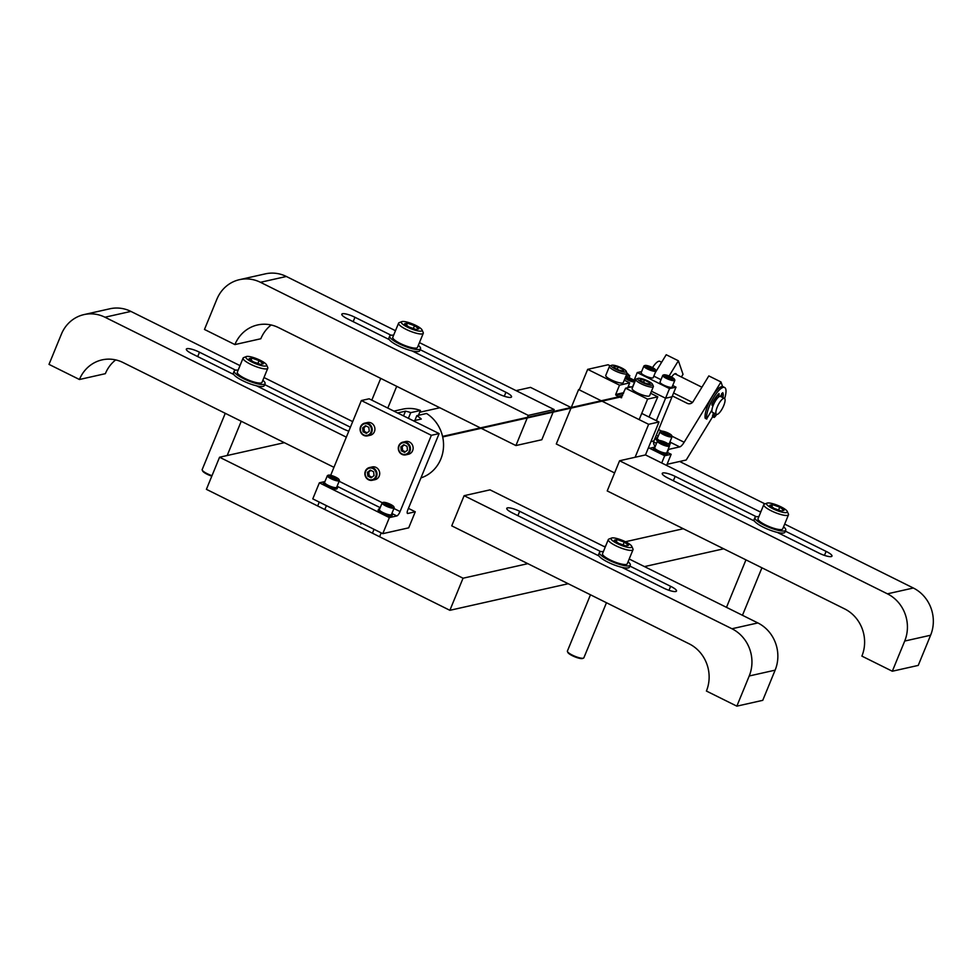 <?xml version="1.0" encoding="UTF-8"?>
<svg xmlns="http://www.w3.org/2000/svg" width="980" height="980" viewBox="0 0 980 980"><rect width="100%" height="100%" fill="white"/><g stroke="black" fill="none" stroke-linecap="round" stroke-linejoin="round"><path stroke-width="1.47" d="M463.05 578.212L219.569 457.231L206.4 489.326L449.881 610.307L463.05 578.212L527.828 563.659M604.084 546.534L605.603 546.191M625.412 541.744L683.305 528.735M759.561 511.609L761.08 511.266M449.881 610.307L568.216 583.725M644.473 566.599L723.693 548.8M765.025 503.904L679.642 461.482M571.071 407.533L530.511 387.382L516.068 390.628M219.569 457.231L284.347 442.678M419.71 412.274L439.824 407.754M711.811 411.453A9.469 2.817 -63.6 0 1 711.027 411.845M655.253 372.67L666.216 354.736L678.38 360.787L669.107 375.965M681.382 377.018L683.023 374.323L678.38 360.787M667.405 452.319L668.605 449.391L679.691 446.905L669.891 442.029M653.648 441.955L656.502 443.377M672.047 436.247L684.15 442.262L720.998 381.967L722.579 386.573M672.39 395.945L687.286 403.356A4.275 3.908 161.1 0 0 693.093 401.653L708.822 375.916L720.998 381.967M725.531 395.185L725.359 395.945M712.644 416.757L686.208 460.012L667.062 464.312M684.15 442.262A8.906 2.646 -63.6 0 1 679.691 446.905M671.533 377.067A9.469 2.817 -63.6 0 1 675.98 373.699A9.469 2.817 -63.6 0 1 676.592 374.63M657.543 440.939A7.436 1.666 -157.7 0 1 656.024 439.065L656.453 438.036A7.436 1.666 -157.7 0 1 657.617 437.644M658.817 440.473A7.436 1.666 -157.7 0 1 656.453 438.036M669.671 442.58A7.436 1.666 -157.7 0 1 670.222 443.683L669.793 444.712A7.436 1.666 -157.7 0 1 669.205 445.055M670.222 443.683A7.436 1.666 -157.7 0 1 668.299 444.026M661.867 432.829A5.941 1.335 22.3 0 0 668.397 435.806A5.941 1.335 22.3 0 0 671.753 435.573A5.941 1.335 22.3 0 0 670.7 434.507A5.941 1.335 22.3 0 0 665.395 431.911A5.941 1.335 22.3 0 0 661.047 431.188A5.941 1.335 22.3 0 0 661.867 432.829M671.753 435.573L672.06 436.272A6.517 1.458 -157.7 0 1 672.096 436.651A6.517 1.458 -157.7 0 1 667.723 436.333A6.517 1.458 -157.7 0 1 661.231 433.258A6.517 1.458 -157.7 0 1 660.042 431.715A6.517 1.458 -157.7 0 1 660.336 431.47L661.047 431.188M660.042 431.715L657.311 438.391A6.517 1.458 22.3 0 0 658.499 439.934A6.517 1.458 22.3 0 0 659.295 440.473M667.772 443.646A6.517 1.458 22.3 0 0 669.365 443.327L672.096 436.651M662.982 432.021L663.411 433.123L669.585 435.304L669.156 434.214L662.982 432.021M665.249 434.03L665.849 432.572M668.764 435.157L669.156 434.214M724.428 398.407L720.484 396.447A8.906 2.646 116.4 0 0 713.281 405.144A8.906 2.646 116.4 0 0 712.558 412.384L716.503 414.344A8.906 2.646 -63.6 0 1 717.225 407.104A8.906 2.646 -63.6 0 1 724.428 398.407A8.906 2.646 -63.6 0 1 723.706 405.647A8.906 2.646 -63.6 0 1 716.503 414.344M717.213 395.393L716.368 397.464A7.473 2.23 116.4 0 0 712.043 404.152L711.958 404.164M652.521 367.61A13.353 3.981 -63.6 0 1 659.834 361.338L661.635 362.233M716.931 396.104A8.906 2.646 116.4 0 0 716.086 396.851M711.149 411.6A8.906 2.646 116.4 0 0 711.97 411.38M705.49 418.301L705.135 418.117A18.767 5.586 -63.6 0 1 707.928 405.071A18.767 5.586 -63.6 0 1 723.105 386.733L724.624 387.492A18.767 5.586 -63.6 0 1 724.636 398.554M711.933 410.044L706.654 418.877A18.767 5.586 -63.6 0 1 709.459 405.83A18.767 5.586 -63.6 0 1 724.624 387.492M716.748 414.418A18.767 5.586 -63.6 0 1 714.689 417.064L714.053 417.455L714.04 416.414L714.922 413.56M714.053 417.455L712.521 416.696L713.403 412.801M721.403 396.9A13.426 3.994 116.4 0 0 721.697 393.482M722.922 397.66A13.426 3.994 116.4 0 0 722.738 392.686L720.398 396.41M718.242 397.353L719.002 393.531A13.426 3.994 116.4 0 0 712.215 403.527L711.958 405.218L713.367 404.948M650.953 441.588L653.942 440.914L672.047 396.777L665.567 398.235L651.455 391.228L665.567 398.235L656.355 420.677M653.942 440.914A4.447 4.128 -102.7 0 0 655.302 446.304M667.515 452.491L671.165 454.304L666.608 465.414M653.905 447.309L649.617 448.277L664.685 455.761L661.721 462.989M649.617 448.277A4.447 4.128 77.3 0 1 648.527 447.505M671.165 454.304L664.685 455.761M667.074 451.952A7.436 1.666 -157.7 0 1 667.625 453.054L667.196 454.071A7.436 1.666 -157.7 0 1 657.605 451.866A7.436 1.666 -157.7 0 1 653.427 448.424L653.856 447.407A7.436 1.666 -157.7 0 1 655.02 447.002M667.625 453.054A7.436 1.666 -157.7 0 1 658.033 450.837A7.436 1.666 -157.7 0 1 653.856 447.407M664.354 444.724A5.941 1.335 22.3 0 0 669.156 444.945A5.941 1.335 22.3 0 0 663.019 441.355A5.941 1.335 22.3 0 0 658.45 440.559A5.941 1.335 22.3 0 0 664.354 444.724M669.156 444.945L669.475 445.643A6.517 1.458 -157.7 0 1 669.499 446.023A6.517 1.458 -157.7 0 1 664.207 445.398A6.517 1.458 -157.7 0 1 657.445 441.074A6.517 1.458 -157.7 0 1 657.739 440.829L658.45 440.559M657.445 441.074L654.714 447.75A6.517 1.458 22.3 0 0 661.463 452.074A6.517 1.458 22.3 0 0 666.768 452.699L669.499 446.023M660.814 442.482L666.988 444.675L666.559 443.585L663.252 441.943L660.385 441.392L660.814 442.482M662.652 443.401L663.252 441.943M666.167 444.516L666.559 443.585M669.511 388.607L665.567 398.235L672.047 396.777L675.992 387.149L669.511 388.607L637.245 372.572L641.606 371.591M634.048 380.387L637.245 372.572M653.832 376.136L660.998 379.701M672.697 385.52L675.992 387.149M663.926 374.838A5.941 1.335 22.3 0 0 663.766 374.887A5.941 1.335 22.3 0 0 667.037 377.949A5.941 1.335 22.3 0 0 674.093 379.885A5.941 1.335 22.3 0 0 674.473 379.272A5.941 1.335 22.3 0 0 669.72 376.222A5.941 1.335 22.3 0 0 663.926 374.838M674.473 379.272L674.791 379.971A6.517 1.458 -157.7 0 1 674.828 380.35A6.517 1.458 -157.7 0 1 674.363 380.644A6.517 1.458 -157.7 0 1 667.319 378.831A6.517 1.458 -157.7 0 1 662.762 375.401A6.517 1.458 -157.7 0 1 663.056 375.156A6.517 1.458 -157.7 0 1 663.227 375.107M662.762 375.401L660.03 382.077A6.517 1.458 22.3 0 0 664.575 385.507A6.517 1.458 22.3 0 0 671.631 387.321A6.517 1.458 22.3 0 0 672.084 387.026L674.828 380.35M668.568 376.271L665.702 375.72L666.13 376.81L672.305 379.003L671.876 377.913L668.568 376.271L667.968 377.729M671.484 378.844L671.876 377.913M645.048 365.454A5.941 1.335 22.3 0 0 644.901 365.503A5.941 1.335 22.3 0 0 648.172 368.566A5.941 1.335 22.3 0 0 655.216 370.514A5.941 1.335 22.3 0 0 655.608 369.901A5.941 1.335 22.3 0 0 650.855 366.839A5.941 1.335 22.3 0 0 645.048 365.454M655.608 369.901L655.914 370.599A6.517 1.458 -157.7 0 1 655.951 370.967A6.517 1.458 -157.7 0 1 655.498 371.261A6.517 1.458 -157.7 0 1 648.442 369.448A6.517 1.458 -157.7 0 1 643.897 366.03A6.517 1.458 -157.7 0 1 644.191 365.785A6.517 1.458 -157.7 0 1 644.35 365.736M643.897 366.03L641.153 372.706A6.517 1.458 22.3 0 0 645.71 376.124A6.517 1.458 22.3 0 0 652.754 377.949A6.517 1.458 22.3 0 0 653.219 377.643L655.951 370.967M649.703 366.888L646.837 366.349L647.266 367.439L653.439 369.632L652.999 368.529L649.703 366.888L649.103 368.345M652.619 369.472L652.999 368.529M645.477 454.941L658.989 421.988L641.729 413.413M601.218 400.759L578.629 389.538L571.267 407.484M570.997 408.133L556.297 443.977L614.595 472.936M578.629 389.538L579.474 389.342M635.114 457.268L648.625 424.316L658.989 421.988M648.625 424.316L602.026 401.163M625.791 376.467L629.809 375.56L626.771 374.054M628.866 377.851L629.809 375.56M610.234 365.834L608.078 364.768L587.682 369.35L579.437 389.44M624.272 380.166L629.711 382.874L619.519 385.165L587.682 369.35M623.403 393.556L615.967 395.234L618.503 396.68L622.508 395.736M618.711 396.594L621.7 397.635M615.967 395.234L615.697 394.487L623.758 392.674M619.519 385.165L615.697 394.487M650.622 393.262L657.788 396.827L647.596 399.117L639.352 419.207M647.596 399.117L625.595 388.19L632.909 386.549M621.087 397.782L625.595 388.19M657.788 396.827L649.03 417.039M627.727 387.713L629.711 382.874M622.619 395.454L618.343 396.41M646.028 384.013A8.048 1.801 22.3 0 0 652.521 384.319A8.048 1.801 22.3 0 0 644.215 379.456A8.048 1.801 22.3 0 0 638.029 378.378A8.048 1.801 22.3 0 0 646.028 384.013M652.521 384.319L653.305 386.059A9.469 2.131 -157.7 0 1 653.354 386.61A9.469 2.131 -157.7 0 1 645.661 385.691A9.469 2.131 -157.7 0 1 635.836 379.419A9.469 2.131 -157.7 0 1 636.253 379.064L638.029 378.378M635.836 379.419L632.1 388.509A9.469 2.131 22.3 0 0 641.925 394.781A9.469 2.131 22.3 0 0 649.63 395.687L653.354 386.61M640.81 380.914L645.771 383.376L650.071 384.197L649.422 382.555L644.473 380.093L640.161 379.272L640.81 380.914M643.566 382.274L644.473 380.093M648.846 383.964L649.422 382.555M624.738 369.779A8.048 1.801 22.3 0 0 617.572 366.251A8.048 1.801 22.3 0 0 611.679 365.283A8.048 1.801 22.3 0 0 612.782 367.5A8.048 1.801 22.3 0 0 621.626 371.53A8.048 1.801 22.3 0 0 626.159 371.224A8.048 1.801 22.3 0 0 624.738 369.779M626.159 371.224L626.943 372.964A9.469 2.131 -157.7 0 1 626.992 373.515A9.469 2.131 -157.7 0 1 620.634 373.049A9.469 2.131 -157.7 0 1 611.202 368.578A9.469 2.131 -157.7 0 1 609.474 366.324A9.469 2.131 -157.7 0 1 609.891 365.969L611.679 365.283M609.474 366.324L605.75 375.413A9.469 2.131 22.3 0 0 607.477 377.655A9.469 2.131 22.3 0 0 616.91 382.127A9.469 2.131 22.3 0 0 623.268 382.592L626.992 373.515M623.721 371.102L623.072 369.46L618.111 366.998L613.811 366.177L614.46 367.819L619.409 370.281L623.721 371.102M622.484 370.857L623.072 369.46M617.216 369.178L618.111 366.998M629.564 378.072A4.986 4.631 -102.7 0 0 629.405 376.516M628.817 375.071A4.986 4.631 -102.7 0 0 627.029 373.294M393.923 508.498L400.085 511.56L431.347 435.316L361.351 400.538L330.677 475.312M382.788 533.659L389.366 517.612L319.37 482.822L312.779 498.869L382.788 533.659L408.697 527.84L415.275 511.781L407.827 513.459A4.447 1.323 -63.6 0 1 407.496 513.434A4.447 1.323 -63.6 0 1 407.852 509.808L439.126 433.577L369.117 398.799L361.351 400.538M319.37 482.822L324 481.78M431.347 435.316L439.126 433.577M400.085 511.56A4.447 1.323 -63.6 0 1 396.814 515.933L391.877 513.483M389.366 517.612L396.814 515.933M408.44 508.387L415.275 511.781M391.755 513.802A7.436 1.666 -157.7 0 1 392.306 514.892L391.877 515.921A7.436 1.666 -157.7 0 1 382.286 513.704A7.436 1.666 -157.7 0 1 378.109 510.274L378.537 509.245A7.436 1.666 -157.7 0 1 379.701 508.853M392.306 514.892A7.436 1.666 -157.7 0 1 382.715 512.675A7.436 1.666 -157.7 0 1 378.537 509.245M383.29 502.36A5.941 1.335 22.3 0 0 383.131 502.397A5.941 1.335 22.3 0 0 386.402 505.46A5.941 1.335 22.3 0 0 393.446 507.407A5.941 1.335 22.3 0 0 393.838 506.795A5.941 1.335 22.3 0 0 389.085 503.732A5.941 1.335 22.3 0 0 383.29 502.36M393.838 506.795L394.156 507.493A6.517 1.458 -157.7 0 1 394.18 507.861A6.517 1.458 -157.7 0 1 393.727 508.167A6.517 1.458 -157.7 0 1 386.671 506.354A6.517 1.458 -157.7 0 1 382.127 502.924A6.517 1.458 -157.7 0 1 382.421 502.679A6.517 1.458 -157.7 0 1 382.592 502.63M382.127 502.924L379.395 509.6A6.517 1.458 22.3 0 0 383.94 513.03A6.517 1.458 22.3 0 0 390.983 514.843A6.517 1.458 22.3 0 0 391.449 514.537L394.18 507.861M387.933 503.781L385.067 503.242L385.495 504.333L391.669 506.525L391.24 505.423L387.933 503.781L387.333 505.251M390.849 506.366L391.24 505.423M336.973 486.57A7.436 1.666 -157.7 0 1 337.524 487.673L337.096 488.702A7.436 1.666 -157.7 0 1 327.504 486.484A7.436 1.666 -157.7 0 1 323.327 483.054L323.755 482.025A7.436 1.666 -157.7 0 1 324.907 481.633M337.524 487.673A7.436 1.666 -157.7 0 1 327.92 485.455A7.436 1.666 -157.7 0 1 323.755 482.025M328.496 475.129A5.941 1.335 22.3 0 0 328.349 475.178A5.941 1.335 22.3 0 0 331.62 478.24A5.941 1.335 22.3 0 0 338.663 480.188A5.941 1.335 22.3 0 0 339.055 479.575A5.941 1.335 22.3 0 0 334.303 476.513A5.941 1.335 22.3 0 0 328.496 475.129M339.055 479.575L339.362 480.261A6.517 1.458 -157.7 0 1 339.399 480.641A6.517 1.458 -157.7 0 1 338.945 480.935A6.517 1.458 -157.7 0 1 331.889 479.122A6.517 1.458 -157.7 0 1 327.345 475.704A6.517 1.458 -157.7 0 1 327.639 475.459A6.517 1.458 -157.7 0 1 327.798 475.41M327.345 475.704L324.601 482.38A6.517 1.458 22.3 0 0 329.158 485.798A6.517 1.458 22.3 0 0 336.201 487.611A6.517 1.458 22.3 0 0 336.667 487.317L339.399 480.641M333.151 476.562L330.285 476.023L330.713 477.113L336.887 479.306L336.459 478.203L333.151 476.562L332.551 478.02M336.067 479.147L336.459 478.203M420.947 477.897A35.599 33.038 -102.7 0 0 443.413 448.313A35.599 33.038 -102.7 0 0 426.533 413.487L416.819 415.679A35.599 33.038 -102.7 0 1 421.302 419.036L413.425 420.812M414.846 420.494L416.819 415.679M408.403 418.313L410.73 412.654A35.599 33.038 -102.7 0 0 405.475 411.171L403.54 415.9M410.73 412.654L420.445 410.473L418.46 415.3M397.598 412.948L405.475 411.171M420.445 410.473A35.599 33.038 -102.7 0 0 402.584 409.187L393.935 411.122M409.248 451.07A5.941 5.513 -102.7 0 0 406.357 443.18A5.941 5.513 -102.7 0 0 399.08 446.01A5.941 5.513 -102.7 0 0 401.959 453.899A5.941 5.513 -102.7 0 0 409.248 451.07M398.799 445.729A6.517 6.039 77.3 0 1 409.015 444.467A6.517 6.039 77.3 0 1 405.793 454.855A6.517 6.039 77.3 0 1 398.799 445.729M405.793 454.855L408.488 454.242A6.517 6.039 -102.7 0 0 411.71 443.866A6.517 6.039 -102.7 0 0 405.634 441.527L402.939 442.139M404.581 452.38L407.46 450.188L407.055 446.341L403.748 444.7L400.857 446.905L401.273 450.739L404.581 452.38M404.311 444.981L402.18 446.598L402.596 450.445L405.34 451.805M402.596 450.445L401.273 450.739M402.18 446.598L400.857 446.905M371.028 432.07A5.941 5.513 -102.7 0 0 368.137 424.193A5.941 5.513 -102.7 0 0 360.861 427.023A5.941 5.513 -102.7 0 0 363.739 434.912A5.941 5.513 -102.7 0 0 371.028 432.07M360.579 426.741A6.517 6.039 77.3 0 1 370.795 425.479A6.517 6.039 77.3 0 1 367.574 435.855A6.517 6.039 77.3 0 1 360.579 426.741M367.574 435.855L370.269 435.255A6.517 6.039 -102.7 0 0 373.49 424.879A6.517 6.039 -102.7 0 0 367.414 422.539L364.719 423.152M366.361 433.393L369.252 431.188L368.835 427.354L365.528 425.712L362.637 427.905L363.053 431.751L366.361 433.393M366.091 425.994L363.96 427.611L364.376 431.445L367.12 432.817M364.376 431.445L363.053 431.751M363.96 427.611L362.637 427.905M375.818 476.476A5.941 5.513 -102.7 0 0 372.939 468.587A5.941 5.513 -102.7 0 0 365.65 471.429A5.941 5.513 -102.7 0 0 368.541 479.318A5.941 5.513 -102.7 0 0 375.818 476.476M365.369 471.135A6.517 6.039 77.3 0 1 375.585 469.886A6.517 6.039 77.3 0 1 372.376 480.261A6.517 6.039 77.3 0 1 365.369 471.135M372.376 480.261L375.071 479.661A6.517 6.039 -102.7 0 0 378.28 469.273A6.517 6.039 -102.7 0 0 372.204 466.946L369.509 467.546M371.151 477.787L374.041 475.594L373.625 471.76L370.318 470.118L367.427 472.311L367.843 476.145L371.151 477.787M370.881 470.4L368.75 472.017L369.166 475.851L371.91 477.211M369.166 475.851L367.843 476.145M368.75 472.017L367.427 472.311M785.36 531.148L826.103 551.397A10.008 2.242 -157.7 0 1 826.348 551.507A10.008 2.242 -157.7 0 1 831.971 556.126A10.008 2.242 -157.7 0 1 819.06 553.149A10.008 2.242 -157.7 0 1 818.827 553.026L777.25 532.373M784.674 524.092L913.336 588.012A35.599 33.038 77.3 0 1 930.608 635.236L918.236 665.408L892.315 671.227L861.886 656.11A35.599 33.038 77.3 0 0 844.613 608.886L607.22 490.931L619.593 460.759L645.502 454.928L760.701 512.173M892.315 671.227L904.699 641.055A35.599 33.038 -102.7 0 0 887.427 593.831L619.593 460.759M754.478 521.054L667.858 478.02A10.008 2.242 -157.7 0 1 662.247 473.401A10.008 2.242 -157.7 0 1 675.147 476.378L756.327 516.717M826.103 551.397L824.462 555.391M758.851 516.705A16.66 3.736 22.3 0 0 754.931 517.526A16.66 3.736 22.3 0 0 764.29 525.207A16.66 3.736 22.3 0 0 785.764 530.168A16.66 3.736 22.3 0 0 783.547 526.836M754.931 517.526L754.086 519.572A16.66 3.736 22.3 0 0 763.445 527.265A16.66 3.736 22.3 0 0 784.919 532.214L785.764 530.168M766.593 504.124A11.209 2.511 22.3 0 0 778.194 510.972A11.209 2.511 22.3 0 0 787.271 511.462A11.209 2.511 22.3 0 0 787.246 511.401A11.209 2.511 22.3 0 0 777.887 505.46A11.209 2.511 22.3 0 0 767.058 503.12A11.209 2.511 22.3 0 0 766.593 504.124M788.386 513.937A13.353 3.001 -157.7 0 1 788.422 514.01A13.353 3.001 -157.7 0 1 788.459 514.084A13.353 3.001 -157.7 0 1 788.496 514.782A13.353 3.001 -157.7 0 1 776.319 513.018A13.353 3.001 -157.7 0 1 763.824 505.349A13.353 3.001 -157.7 0 1 763.788 504.651A13.353 3.001 -157.7 0 1 764.388 504.149L767.058 503.12M763.788 504.651L757.993 518.775A13.353 3.001 22.3 0 0 758.03 519.474A13.353 3.001 22.3 0 0 770.525 527.142A13.353 3.001 22.3 0 0 782.702 528.906L788.496 514.782M772.632 504.639L769.827 505.276L774.127 508.424L781.232 510.948L784.037 510.31L779.737 507.162L772.632 504.639L771.774 506.709M778.573 510.004L779.737 507.162M629.883 566.073L670.626 586.322A10.008 2.242 -157.7 0 1 670.871 586.432A10.008 2.242 -157.7 0 1 676.494 591.05A10.008 2.242 -157.7 0 1 663.595 588.074A10.008 2.242 -157.7 0 1 663.35 587.951L621.786 567.298M629.209 559.017L757.859 622.937A35.599 33.038 77.3 0 1 775.131 670.161L762.759 700.333L736.85 706.151L706.409 691.035A35.599 33.038 77.3 0 0 689.136 643.811L451.743 525.856L464.116 495.684L490.024 489.853L605.224 547.097M736.85 706.151L749.222 675.98A35.599 33.038 -102.7 0 0 731.95 628.756L464.116 495.684M599.001 555.979L512.393 512.944A10.008 2.242 -157.7 0 1 506.77 508.326A10.008 2.242 -157.7 0 1 519.67 511.303L600.85 551.642M670.626 586.322L668.997 590.315M628.07 561.76A16.66 3.736 -157.7 0 1 630.287 565.093L629.442 567.138A16.66 3.736 -157.7 0 1 607.968 562.189A16.66 3.736 -157.7 0 1 598.621 554.496L599.454 552.451A16.66 3.736 -157.7 0 1 603.374 551.63M630.287 565.093A16.66 3.736 -157.7 0 1 608.813 560.131A16.66 3.736 -157.7 0 1 599.454 552.451M615.195 538.13A11.209 2.511 22.3 0 0 611.581 538.045A11.209 2.511 22.3 0 0 615.354 542.565A11.209 2.511 22.3 0 0 627.715 547.306A11.209 2.511 22.3 0 0 631.769 546.326A11.209 2.511 22.3 0 0 615.195 538.13M631.769 546.326L632.945 548.935A13.353 3.001 -157.7 0 1 633.019 549.707A13.353 3.001 -157.7 0 1 628.119 550.099A13.353 3.001 -157.7 0 1 614.619 545.125A13.353 3.001 -157.7 0 1 608.311 539.576A13.353 3.001 -157.7 0 1 608.911 539.074L611.581 538.045M583.48 658.131L582.586 658.474A8.183 1.838 -157.7 0 1 579.952 658.413A8.183 1.838 -157.7 0 1 567.849 652.435L567.457 651.565A8.906 1.997 22.3 0 0 580.613 658.058A8.906 1.997 22.3 0 0 583.48 658.131A8.906 1.997 22.3 0 0 583.872 657.801L606.461 602.725M590.475 594.787L567.408 651.039A8.906 1.997 22.3 0 0 567.457 651.565M608.311 539.576L602.516 553.7A13.353 3.001 22.3 0 0 608.825 559.249A13.353 3.001 22.3 0 0 622.325 564.223A13.353 3.001 22.3 0 0 627.225 563.831L633.019 549.707M624.26 542.087L617.155 539.563L614.35 540.201L618.649 543.349L625.755 545.872L628.56 545.235L624.26 542.087L623.096 544.929M616.31 541.634L617.155 539.563M389.244 339.582L347.68 318.929A10.008 2.242 -157.7 0 1 347.435 318.806A10.008 2.242 -157.7 0 1 341.824 314.188A10.008 2.242 -157.7 0 1 354.723 317.165A10.008 2.242 -157.7 0 1 354.956 317.287L353.168 321.661M553.137 412.139L541.818 439.738L515.909 445.557L527.228 417.97M553.406 411.502L554.19 409.567L528.281 415.385L260.447 282.301A35.599 33.038 -102.7 0 0 239.488 279.668A35.599 33.038 -102.7 0 0 216.85 299.28L204.477 329.452L234.906 344.58A35.599 33.038 77.3 0 1 257.544 324.968A35.599 33.038 77.3 0 1 278.516 327.602L480.384 427.905M527.485 417.321L528.281 415.385M515.909 445.557L481.192 428.309M354.956 317.287L391.094 335.246M420.138 349.676L505.925 392.294A10.008 2.242 -157.7 0 1 511.536 396.912A10.008 2.242 -157.7 0 1 498.636 393.935L412.029 350.901M239.488 279.668L265.396 273.849A35.599 33.038 77.3 0 1 286.356 276.483L395.479 330.701M419.452 342.608L554.19 409.567M271.154 324.98A35.599 33.038 -102.7 0 0 260.827 338.749L234.906 344.58M418.325 345.364A16.66 3.736 -157.7 0 1 420.543 348.696L419.697 350.742A16.66 3.736 -157.7 0 1 395.553 344.372A16.66 3.736 -157.7 0 1 388.864 338.1L389.709 336.042A16.66 3.736 -157.7 0 1 393.617 335.234M420.543 348.696A16.66 3.736 -157.7 0 1 396.398 342.326A16.66 3.736 -157.7 0 1 389.709 336.042M401.359 322.653A11.209 2.511 22.3 0 0 412.96 329.488A11.209 2.511 22.3 0 0 422.049 329.99A11.209 2.511 22.3 0 0 422.025 329.917A11.209 2.511 22.3 0 0 412.654 323.988A11.209 2.511 22.3 0 0 401.825 321.636A11.209 2.511 22.3 0 0 401.359 322.653M423.164 332.465A13.353 3.001 -157.7 0 1 423.201 332.538A13.353 3.001 -157.7 0 1 423.225 332.612A13.353 3.001 -157.7 0 1 423.262 333.31A13.353 3.001 -157.7 0 1 411.098 331.534A13.353 3.001 -157.7 0 1 398.603 323.878A13.353 3.001 -157.7 0 1 398.566 323.18A13.353 3.001 -157.7 0 1 399.154 322.677L401.825 321.636M398.566 323.18L392.772 337.304A13.353 3.001 22.3 0 0 392.809 338.002A13.353 3.001 22.3 0 0 405.304 345.658A13.353 3.001 22.3 0 0 417.468 347.435L423.262 333.31M407.398 323.167L404.593 323.792L408.893 326.952L416.01 329.464L418.815 328.839L414.503 325.691L407.398 323.167L406.553 325.238M413.34 328.521L414.503 325.691M233.779 374.507L192.203 353.854A10.008 2.242 -157.7 0 1 191.958 353.731A10.008 2.242 -157.7 0 1 186.347 349.113A10.008 2.242 -157.7 0 1 199.246 352.09A10.008 2.242 -157.7 0 1 199.491 352.212L197.703 356.585M346.332 437.154L104.97 317.226A35.599 33.038 -102.7 0 0 84.011 314.592A35.599 33.038 -102.7 0 0 61.373 334.204L49 364.376L79.441 379.505A35.599 33.038 77.3 0 1 102.067 359.88A35.599 33.038 77.3 0 1 123.039 362.526L333.96 467.325M199.491 352.212L235.629 370.171M264.661 384.601L350.411 427.207M348.782 431.163A10.008 2.242 -157.7 0 1 343.171 428.86L256.552 385.826M84.011 314.592L109.919 308.774A35.599 33.038 77.3 0 1 130.891 311.407L240.002 365.626M263.975 377.533L352.702 421.621M115.677 359.905A35.599 33.038 -102.7 0 0 105.35 373.674L79.441 379.505M262.848 380.289A16.66 3.736 -157.7 0 1 265.065 383.609L264.22 385.667A16.66 3.736 -157.7 0 1 242.746 380.705A16.66 3.736 -157.7 0 1 233.387 373.025L234.232 370.967A16.66 3.736 -157.7 0 1 238.14 370.158M265.065 383.609A16.66 3.736 -157.7 0 1 243.579 378.66A16.66 3.736 -157.7 0 1 234.232 370.967M249.961 356.659A11.209 2.511 22.3 0 0 246.348 356.561A11.209 2.511 22.3 0 0 250.133 361.081A11.209 2.511 22.3 0 0 262.493 365.822A11.209 2.511 22.3 0 0 266.548 364.842A11.209 2.511 22.3 0 0 249.961 356.659M266.548 364.842L267.724 367.463A13.353 3.001 -157.7 0 1 267.797 368.235A13.353 3.001 -157.7 0 1 262.897 368.627A13.353 3.001 -157.7 0 1 249.398 363.654A13.353 3.001 -157.7 0 1 243.089 358.104A13.353 3.001 -157.7 0 1 243.677 357.602L246.348 356.561M211.803 476.158A8.183 1.838 -157.7 0 1 202.615 470.951L202.223 470.082A8.906 1.997 22.3 0 0 211.999 475.668M225.253 413.315L202.186 469.567A8.906 1.997 22.3 0 0 202.223 470.082M243.089 358.104L237.295 372.229A13.353 3.001 22.3 0 0 243.604 377.778A13.353 3.001 22.3 0 0 257.103 382.751A13.353 3.001 22.3 0 0 262.003 382.359L267.797 368.235M259.039 360.615L251.921 358.092L249.116 358.717L253.428 361.877L260.533 364.389L263.338 363.764L259.039 360.615L257.875 363.445M251.076 360.162L251.921 358.092M630.618 387.063A5.304 1.188 -157.7 0 1 628.29 386.365M630.777 380.755A4.631 1.041 22.3 0 0 634.513 380.938A4.631 1.041 22.3 0 0 629.736 378.133A4.631 1.041 22.3 0 0 626.171 377.521A4.631 1.041 22.3 0 0 630.777 380.755M634.55 381.134A4.986 1.115 -157.7 0 1 634.709 381.367A4.986 1.115 -157.7 0 1 634.734 381.661A4.986 1.115 -157.7 0 1 630.679 381.183A4.986 1.115 -157.7 0 1 625.51 377.876A4.986 1.115 -157.7 0 1 625.73 377.692A4.986 1.115 -157.7 0 1 626.012 377.631M628.315 386.291A4.986 1.115 22.3 0 0 628.548 386.377A4.986 1.115 22.3 0 0 630.838 387.014M627.874 378.99L632.994 380.804L629.895 378.537L627.506 378.084L627.874 378.99M629.393 379.75L629.895 378.537M632.308 380.681L632.627 379.897M658.192 436.223L656.257 435.255M658.597 429.559L661.684 431.102M712.521 415.667L714.04 416.414M718.217 394.279L719.283 394.818M705.135 418.117L706.654 418.877M618.429 396.63L622.521 395.712M339.141 481.278L382.31 502.728M380.179 507.665L337.096 486.264M930.608 635.236L904.699 641.055M887.427 593.831L913.336 588.012M675.147 476.378L673.358 480.751M775.131 670.161L749.222 675.98M731.95 628.756L757.859 622.937M519.67 511.303L517.881 515.676M286.356 276.483L260.447 282.301M505.925 392.294L504.296 396.251M130.891 311.407L104.97 317.226M674.865 373.772L701.913 387.21M673.591 393.017L692.492 402.413M705.257 418.325L706.776 419.085M663.766 374.887L663.056 375.156M644.901 365.503L644.191 365.785M360.873 524.043L361.302 522.977M383.131 502.397L382.421 502.679M372.449 533.193L374.041 529.31M379.603 536.746L381.196 532.863M328.349 475.178L327.639 475.459M317.667 505.974L319.26 502.091M324.821 509.527L326.413 505.643M742.46 615.293L761.938 567.8M726.486 607.343L745.952 559.862M787.246 511.401L788.422 514.01M387.798 408.072L396.716 386.328M371.812 400.134L380.73 378.39M422.025 329.917L423.201 332.538M227.189 455.516L241.239 421.253M632.713 386.598L634.734 381.661M624.517 380.289L625.51 377.876M442.678 436.958L619.85 397.157M442.556 436.394L619.042 396.753"/></g></svg>
